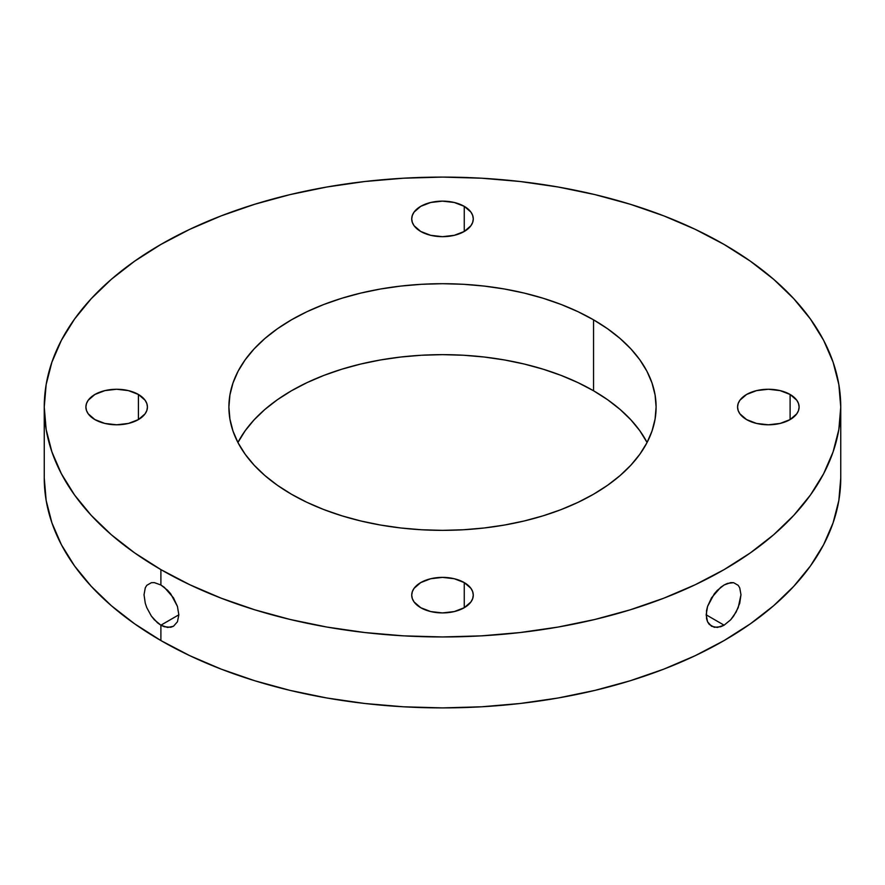 <?xml version="1.0" encoding="UTF-8"?>
<svg xmlns="http://www.w3.org/2000/svg" width="885" height="885" viewBox="0 0 885 885"><rect width="100%" height="100%" fill="white"/><g stroke="black" fill="none" stroke-linecap="round" stroke-linejoin="round"><path stroke-width="1.33" d="M146.788 585.339L151.379 582.695L154.311 582.618L160.893 584.985L164.3 587.308L173.46 597.806L177.431 606.391L178.836 614.809L160.893 625.186L154.311 619.754L151.39 616.126L146.799 607.685L145.273 603.227L144.023 594.731L145.273 587.85L146.788 585.339L151.379 582.695L154.311 582.618L160.893 584.985L160.893 569.608L160.893 584.985L167.63 590.306L170.728 593.857L177.431 606.391L178.836 614.809L177.442 621.79L173.482 626.248L170.75 627.277L164.333 626.757L160.893 625.186L160.893 640.552A398.25 229.923 0 0 0 594.908 690.4A398.25 229.923 0 0 0 840.75 477.977L840.75 407.023A398.25 229.923 180 0 1 594.908 619.456A398.25 229.923 180 0 1 160.893 569.608L189.855 584.764L221.239 598.205L254.769 609.809L290.092 619.456L326.897 627.056L364.808 632.532L403.46 635.85L442.5 636.957L481.54 635.85L520.192 632.532L558.103 627.056L594.908 619.456L630.231 609.809L663.761 598.205L695.145 584.764L724.107 569.608L750.347 552.893L773.634 534.772L793.723 515.413L810.439 495.014L823.603 473.774L833.095 451.881L838.836 429.568L840.75 407.023L838.836 384.488L833.095 362.175L823.603 340.283L810.439 319.042L793.723 298.643L773.634 279.284L750.347 261.163L724.107 244.448A398.25 229.923 180 0 1 840.75 407.023M739.727 587.839L740.977 594.72L739.727 603.216L736.143 612.033L730.689 619.765L724.107 625.186L706.164 614.821L724.107 625.186L720.7 626.746L714.272 627.288L709.261 624.401L707.569 621.812L706.518 618.571L706.507 610.739L707.558 606.424L711.518 597.84L720.667 587.33L724.107 584.985L730.689 582.618L733.61 582.684L738.201 585.339L739.727 587.839L740.977 594.72L738.212 607.685L733.621 616.115L730.689 619.765L724.107 625.186L717.37 627.454L711.54 626.259L707.569 621.812L706.164 614.843L707.558 606.424L714.25 593.879L717.348 590.328L724.107 584.985L727.481 583.392L733.61 582.684L738.201 585.339M464.26 582.584L464.26 607.707L454.282 611.568L442.5 612.918L430.718 611.568L420.74 607.707A30.776 17.766 180 0 1 411.724 595.151A30.776 17.766 180 0 1 430.718 578.735A30.776 17.766 180 0 1 464.26 582.584L470.931 588.348L472.678 591.678L473.276 595.151L472.678 598.614L470.931 601.944L464.26 607.707L464.26 582.584A30.776 17.766 180 0 1 473.276 595.151A30.776 17.766 180 0 1 454.282 611.568A30.776 17.766 180 0 1 420.74 607.707L414.069 601.944L412.322 598.614L411.724 595.151L412.322 591.678L414.069 588.348L420.74 582.584L430.718 578.735L442.5 577.385L454.282 578.735L464.26 582.584M138.414 394.467L138.414 419.59L128.436 423.439L116.654 424.789L104.884 423.439L94.894 419.59A30.776 17.766 180 0 1 85.889 407.023A30.776 17.766 180 0 1 104.884 390.617A30.776 17.766 180 0 1 138.414 394.467L145.096 400.23L146.844 403.56L147.43 407.023L146.844 410.496L145.096 413.826L138.414 419.59L138.414 394.467A30.776 17.766 180 0 1 147.43 407.023A30.776 17.766 180 0 1 128.436 423.439A30.776 17.766 180 0 1 94.894 419.59L88.223 413.826L86.476 410.496L85.889 407.023L86.476 403.56L88.223 400.23L94.894 394.467L104.884 390.617L116.654 389.256L128.436 390.617L138.414 394.467M464.26 206.338L464.26 231.472L454.282 235.321L442.5 236.671L430.718 235.321L420.74 231.472A30.776 17.766 180 0 1 411.724 218.905A30.776 17.766 180 0 1 430.718 202.488A30.776 17.766 180 0 1 464.26 206.338L470.931 212.101L472.678 215.442L473.276 218.905L472.678 222.367L470.931 225.708L464.26 231.472L464.26 206.338A30.776 17.766 180 0 1 473.276 218.905A30.776 17.766 180 0 1 454.282 235.321A30.776 17.766 180 0 1 420.74 231.472L414.069 225.708L412.322 222.367L411.724 218.905L412.322 215.442L414.069 212.101L420.74 206.338L430.718 202.488L442.5 201.138L454.282 202.488L464.26 206.338M790.106 394.467L790.106 419.59L780.116 423.439L768.346 424.789L756.564 423.439L746.586 419.59A30.776 17.766 180 0 1 737.57 407.023A30.776 17.766 180 0 1 756.564 390.617A30.776 17.766 180 0 1 790.106 394.467L796.777 400.23L798.524 403.56L799.111 407.023L798.524 410.496L796.777 413.826L790.106 419.59L790.106 394.467A30.776 17.766 180 0 1 799.111 407.023A30.776 17.766 180 0 1 780.116 423.439A30.776 17.766 180 0 1 746.586 419.59L739.904 413.826L738.156 410.496L737.57 407.023L738.156 403.56L739.904 400.23L746.586 394.467L756.564 390.617L768.346 389.256L780.116 390.617L790.106 394.467M291.453 494.228A213.606 123.325 180 0 1 228.894 407.023A213.606 123.325 180 0 1 360.759 293.09A213.606 123.325 180 0 1 593.547 319.828L593.547 390.772A213.606 123.325 0 0 0 237.921 442.5L245.156 430.774L254.117 419.833L264.892 409.456L277.381 399.732L291.453 390.772L306.984 382.641L323.822 375.428L341.809 369.211L360.759 364.034L380.495 359.963L400.828 357.02L421.559 355.239L442.5 354.653L463.441 355.239L484.172 357.02L504.505 359.963L524.241 364.034L543.191 369.211L561.178 375.428L578.016 382.641L593.547 390.772L607.619 399.732L620.108 409.456L630.883 419.833L639.844 430.774L647.079 442.5A213.606 123.325 0 0 0 593.547 390.772L593.547 319.828L607.619 328.789L620.108 338.512L630.883 348.889L639.844 359.83L646.913 371.224L652.002 382.973L655.077 394.942L656.106 407.023L655.077 419.114L652.002 431.084L646.913 442.821L639.844 454.226L630.883 465.167L620.108 475.544L607.619 485.268L593.547 494.228L578.016 502.359L561.178 509.572L543.191 515.789L524.241 520.966L504.505 525.037L484.172 527.98L463.441 529.761L442.5 530.347L421.559 529.761L400.828 527.98L380.495 525.037L360.759 520.966L341.809 515.789L323.822 509.572L306.984 502.359L291.453 494.228L277.381 485.268L264.892 475.544L254.117 465.167L245.156 454.226L238.087 442.821L232.998 431.084L229.923 419.114L228.894 407.023L229.923 394.942L232.998 382.973L238.087 371.224L245.156 359.83L254.117 348.889L264.892 338.512L277.381 328.789L291.453 319.828L306.984 311.697L323.822 304.484L341.809 298.267L360.759 293.09L380.495 289.008L400.828 286.076L421.559 284.295L442.5 283.698L463.441 284.295L484.172 286.076L504.505 289.008L524.241 293.09L543.191 298.267L561.178 304.484L578.016 311.697L593.547 319.828A213.606 123.325 180 0 1 656.106 407.023A213.606 123.325 180 0 1 524.241 520.966A213.606 123.325 180 0 1 291.453 494.228M724.107 244.448L695.145 229.292L663.761 215.851L630.231 204.247L594.908 194.6L558.103 187L520.192 181.513L481.54 178.206L442.5 177.1L403.46 178.206L364.808 181.513L326.897 187L290.092 194.6L254.769 204.247L221.239 215.851L189.855 229.292L160.893 244.448L134.653 261.163L111.366 279.284L91.277 298.643L74.561 319.042L61.397 340.283L51.905 362.175L46.164 384.488L44.25 407.023L46.164 429.568L51.905 451.881L61.397 473.774L74.561 495.014L91.277 515.413L111.366 534.772L134.653 552.893L160.893 569.608A398.25 229.923 180 0 1 44.25 407.023A398.25 229.923 180 0 1 290.092 194.6A398.25 229.923 180 0 1 724.107 244.448M145.273 587.85L144.023 594.731L145.273 603.227L146.799 607.685L151.39 616.126L157.519 622.83L160.893 625.186L178.836 614.821L177.442 621.79L173.482 626.248L167.652 627.454L160.893 625.186L160.893 640.552A398.25 229.923 0 0 1 44.25 477.977L46.164 500.512L51.905 522.825L61.397 544.717L74.561 565.957L91.277 586.357L111.366 605.716L134.653 623.836L160.893 640.552L189.855 655.708L221.239 669.149L254.769 680.753L290.092 690.4L326.897 698L364.808 703.486L403.46 706.794L442.5 707.9L481.54 706.794L520.192 703.486L558.103 698L594.908 690.4L630.231 680.753L663.761 669.149L695.145 655.708L724.107 640.552L750.347 623.836L773.634 605.716L793.723 586.357L810.439 565.957L823.603 544.717L833.095 522.825L838.836 500.512L840.75 477.977M44.25 477.977L44.25 407.023"/></g></svg>
